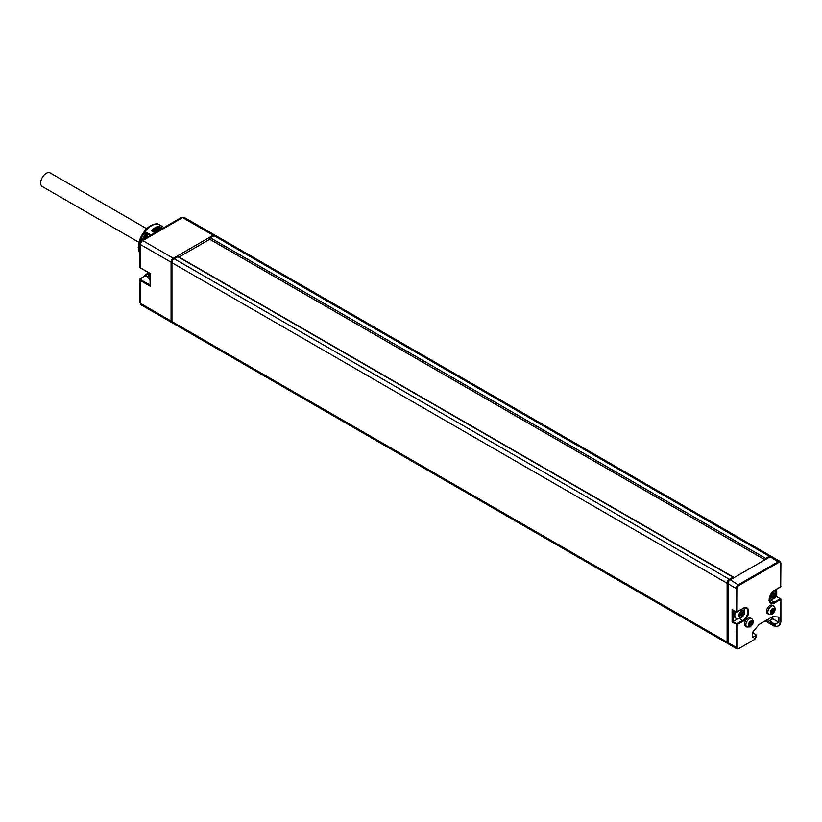<?xml version="1.0" encoding="UTF-8"?>
<svg xmlns="http://www.w3.org/2000/svg" width="822" height="822" viewBox="0 0 822 822"><rect width="100%" height="100%" fill="white"/><g stroke="black" fill="none" stroke-linecap="round" stroke-linejoin="round"><path stroke-width="1.23" d="M776.708 589.251L776.708 596.412L780.9 599.197L774.684 602.927A7.788 4.5 -60 0 1 769.176 599.752A7.788 4.5 -60 0 1 774.684 590.206L780.715 586.723L780.715 562.895A3.216 1.86 120 0 0 780.057 561.426A3.216 1.86 120 0 0 778.444 561.59L738.577 584.606A3.216 1.86 120 0 0 736.307 588.542L728.004 583.743L728.004 642.599A3.216 1.86 -60 0 0 728.662 644.078L736.974 648.866L738.577 648.712M780.715 563.399A2.6 1.5 120 0 0 778.886 562.34L770.142 556.792A3.216 1.86 -60 0 1 771.745 556.628L780.057 561.426L780.9 563.152L780.715 586.22M770.142 556.792L730.275 579.808A3.216 1.86 -60 0 0 728.004 583.743M778.886 562.34L739.019 585.356A2.6 1.5 120 0 0 737.18 588.542L736.307 588.542L736.307 611.866L743.211 608.383A7.788 4.5 -60 0 1 748.719 611.558A7.788 4.5 -60 0 1 743.211 621.103L737.18 624.586L737.18 647.397A2.6 1.5 120 0 0 739.019 648.455L754.226 639.67A2.6 1.5 120 0 0 756.065 636.495L756.065 635.488L752.654 637.451L752.654 632.21L759.076 624.463L772.639 616.623L778.886 617.075L778.886 622.305L774.601 624.196L767.871 619.387M769.793 620.497L772.762 618.781L770.841 617.671M778.886 622.305L772.762 618.781L772.762 616.634M727.789 643.564L172.62 323.046A3.216 1.86 -60 0 1 171.952 321.566L727.121 642.095A3.216 1.86 120 0 0 727.789 643.564A3.216 1.86 120 0 0 728.292 643.718M727.121 642.095L727.121 583.24A3.216 1.86 120 0 1 729.402 579.304L733.008 577.219L177.84 256.69A0.935 0.545 120 0 1 178.312 256.649L733.481 577.167A0.935 0.545 120 0 0 733.008 577.219M733.645 577.866A0.935 0.545 120 0 0 733.481 577.167M771.252 556.484A3.216 1.86 120 0 0 770.872 556.124A3.216 1.86 120 0 0 769.269 556.288L765.652 558.374A0.935 0.545 120 0 0 765.025 559.751M171.952 321.566L171.952 262.711A3.216 1.86 -60 0 1 174.223 258.776L177.84 256.69M765.652 558.374L210.473 237.846L214.09 235.76A3.216 1.86 -60 0 1 215.703 235.595L770.872 556.124M210.473 237.846A0.935 0.545 120 0 0 210.196 239.469L764.974 559.772M172.24 322.686A3.216 1.86 -60 0 1 171.747 322.543A3.216 1.86 -60 0 1 171.079 321.063L140.48 303.4L140.48 280.579A2.476 1.428 180 0 1 139.75 279.572A2.476 1.428 180 0 1 140.48 278.566L145.638 275.586A7.172 4.141 120 0 0 148.607 272.76M215.2 235.452A3.216 1.86 -60 0 0 214.83 235.092A3.216 1.86 -60 0 0 213.217 235.256L173.35 258.272A3.216 1.86 -60 0 0 171.079 262.208L171.079 321.063M179.021 257.05L209.857 239.243M756.065 634.892L752.654 632.272M745.564 626.261A4.819 2.785 -60 0 1 744.824 622.398A4.819 2.785 -60 0 1 747.979 618.144A4.819 2.785 -60 0 1 750.383 617.908L751.698 618.668A4.819 2.785 120 0 0 749.284 618.904A4.819 2.785 120 0 0 746.14 623.148A4.819 2.785 120 0 0 746.879 627.011L745.564 626.261M767.512 613.592A4.819 2.785 -60 0 1 766.772 609.729A4.819 2.785 -60 0 1 769.926 605.475A4.819 2.785 -60 0 1 772.331 605.239L773.646 605.999A4.819 2.785 120 0 0 771.231 606.235A4.819 2.785 120 0 0 768.087 610.479A4.819 2.785 120 0 0 768.827 614.342L767.512 613.592M774.684 590.206L780.592 587.011A0.617 0.617 0 0 0 780.9 586.476L780.284 586.98M774.509 597.676L776.523 596.515L780.284 598.683L774.252 602.166L770.872 600.224M775.475 624.278L775.475 625.285A2.6 1.5 120 0 0 777.314 626.343L778.753 625.727L780.9 622.007L780.9 599.197A0.617 0.617 0 0 0 780.592 598.652L780.715 621.751M775.886 594.059A3.925 2.271 120 0 0 773.112 592.457A3.925 2.271 120 0 0 770.337 597.255A3.925 2.271 -60 0 0 773.112 598.858A3.925 2.271 -60 0 0 775.886 594.059M773.112 598.046L774.92 595.796L774.314 594.933L774.92 593.381L773.718 594.08L773.112 593.217L771.303 595.467L771.909 596.33L771.303 597.882L772.505 597.183L773.112 598.046M772.033 596.906L773.677 595.077L773.235 593.803M773.718 596.484L772.475 595.765M772.505 597.183L771.745 596.741M773.718 594.08L772.947 593.638M774.314 594.933L773.07 594.214M774.92 595.796L773.677 595.077M743.211 608.383L746.355 608.28A7.172 4.141 -60 0 1 747.455 614.024A7.172 4.141 -60 0 1 742.78 620.343L736.738 623.826L737.18 624.586L732.104 622.162L732.104 609.441L737.046 612.143L742.78 608.629M732.104 622.162L738.156 618.668M732.104 609.441L732.988 609.945L732.104 609.441M735.145 611.404A6.689 3.863 120 0 0 734.282 615.051A6.689 3.863 120 0 0 735.669 618.113A6.689 3.863 120 0 0 735.947 618.247M743.838 607.859L744.64 611.198C744.835 615.154 742.482 617.661 737.57 618.719A6.689 3.863 -60 0 1 736.193 618.411A6.689 3.863 -60 0 1 734.806 615.349A6.689 3.863 120 0 1 735.669 611.702M744.413 612.226A3.925 2.271 120 0 0 741.639 610.623A3.925 2.271 120 0 0 738.865 615.431A3.925 2.271 -60 0 0 741.639 617.034A3.925 2.271 -60 0 0 744.413 612.226M741.639 616.212L743.448 613.962L742.841 613.099L743.448 611.558L742.235 612.246L741.639 611.393L739.831 613.644L740.427 614.496L739.831 616.048L741.033 615.359L741.639 616.212M740.55 615.082L742.204 613.243L741.752 611.969M742.245 614.661L741.002 613.942M741.033 615.359L740.273 614.918M742.235 612.246L741.475 611.804M742.841 613.099L741.598 612.38M743.448 613.962L742.204 613.243M750.096 622.1L749.602 623.179M750.239 622.285L751.842 623.384L750.948 625.069L749.633 625.819L749.643 624.71L748.976 624.895L749.643 623.189M751.842 623.384L752.222 622.305L751.565 622.49L751.565 621.37L750.352 622.254M750.085 622.367L749.808 622.994L751.534 623.98M749.459 624.052L749.859 623.025M750.979 621.679L751.596 622.038M750.887 621.833L751.514 622.192M749.14 623.96L750.62 624.812M749.715 624.854L750.352 625.223M748.852 624.514L749.366 624.812M772.043 609.431L771.55 610.51M772.187 609.616L773.779 610.715L772.896 612.4L771.581 613.15L771.581 612.041L770.923 612.215L771.581 610.52M773.779 610.715L774.17 609.636L773.502 609.821L773.512 608.701L772.3 609.585M772.033 609.698L771.755 610.325L773.481 611.311L771.755 610.325M771.406 611.383L771.807 610.345M772.916 609.01L773.533 609.369M772.834 609.164L773.451 609.523M771.087 611.291L772.567 612.143M771.653 612.184L772.3 612.554M139.75 266.852L139.75 243.538A2.476 1.428 0 0 0 140.48 244.545L140.603 268.147L139.75 266.852A2.476 1.428 0 0 0 140.48 267.859L150.272 273.521L150.272 286.241L150.272 285.224L150.272 286.241L140.48 280.579L140.911 279.829A1.86 1.069 180 0 1 140.911 278.309M139.565 247.443A16.625 9.597 -60 0 1 139.555 247.196L138.466 246.816A16.943 9.782 -60 0 1 144.456 231.383L151.197 234.897M139.093 247.175L138.322 247.021A1.541 0.894 0 0 0 138.23 247.319A1.541 0.894 0 0 0 138.682 247.946L139.75 248.563M164.04 227.478L157.968 223.964A1.541 1.223 95.1 0 0 157.557 223.841C152.974 223.697 148.607 226.153 144.456 231.198M154.444 232.523A18.176 10.491 -60 0 1 162.181 228.054L158.944 226.194A18.176 10.491 -60 0 0 151.217 230.653L154.444 232.523M140.1 242.048A16.943 9.782 -60 0 1 145.33 231.886L150.868 235.082M153.765 232.133A17.067 9.854 -60 0 1 154.906 231.177L154.474 230.92A17.067 9.854 -60 0 1 158.656 228.506L159.098 228.752A17.067 9.854 -60 0 1 160.629 228.3L160.845 228.434M154.67 231.362L152.82 230.294M145.72 238.051A16.563 9.566 -60 0 1 148.587 233.767M148.35 233.633A15.33 8.847 120 0 0 145.247 238.329M151.916 231.054A16.943 9.782 -60 0 1 152.995 230.15L154.002 229.102A19.409 11.21 -60 0 1 156.386 227.478A19.409 11.21 -60 0 1 158.769 226.348L159.386 226.697L158.656 228.506M160.475 228.341L158.852 227.396M156.386 227.478L155.081 228.239A17.56 10.141 120 0 0 152.923 229.698M154.002 229.102L154.618 229.451A19.409 11.21 -60 0 1 159.386 226.697M154.618 229.451L154.474 230.92M159.324 227.129L154.68 229.811M158.81 227.417L156.776 228.372M139.339 247.319A16.943 9.782 -60 0 1 139.75 243.487M144.456 231.383L145.33 231.886M147.641 233.222A16.697 9.638 120 0 0 144.014 239.038M146.737 228.691L50.152 172.928A7.85 4.531 120 0 0 46.227 173.319A7.85 4.531 120 0 0 41.1 180.244A7.85 4.531 120 0 0 42.302 186.532L139.01 242.367M732.988 610.15L732.988 621.658L736.738 623.826L736.307 647.397L728.004 642.599M739.019 585.356L730.275 579.808M766.114 620.394L774.601 625.285A3.216 1.86 120 0 0 775.269 626.765L765.179 620.939M774.601 624.196L774.601 625.285L775.475 625.285M756.065 635.992L756.24 635.211M737.18 647.397L736.307 647.397A3.216 1.86 120 0 0 736.974 648.866M739.019 648.455L753.795 639.927M778.886 625.439A2.6 1.5 120 0 0 780.715 622.264M737.18 588.542L737.046 612.143A0.617 0.617 0 0 1 736.43 612.143L732.546 609.903M774.684 602.927L774.252 602.166A7.172 4.141 -60 0 1 770.666 602.526C768.231 599.269 769.536 595.251 774.56 590.494L774.262 590.463M776.523 589.353L776.523 596.515M777.314 626.343L778.444 625.696M775.269 626.765L776.872 626.6M756.065 636.495L754.226 639.67M743.211 621.103L739.399 618.391M750.599 626.025A2.969 1.716 120 0 0 752.695 622.388A2.969 1.716 120 0 0 750.599 621.175A2.969 1.716 120 0 0 748.503 624.812A2.969 1.716 120 0 0 750.599 626.025M772.546 613.346A2.969 1.716 120 0 0 774.643 609.719A2.969 1.716 120 0 0 772.546 608.506A2.969 1.716 120 0 0 770.45 612.143A2.969 1.716 120 0 0 772.546 613.346M145.617 275.576A7.788 4.5 120 0 0 148.484 272.688M145.196 275.843L148.433 277.199M150.087 285.624L150.087 273.623L140.911 268.116M171.079 262.208L140.48 244.545A3.216 1.86 -60 0 1 142.751 240.61L182.618 217.583A3.216 1.86 -60 0 1 184.22 217.429L214.83 235.092M139.75 243.538L141.518 240.486A2.476 1.428 60 0 1 142.751 240.61L173.35 258.272M141.518 240.486L181.385 217.47A2.476 1.428 60 0 1 182.618 217.583L213.217 235.256M141.148 304.87A3.216 1.86 -60 0 1 140.48 303.4A2.476 1.428 0 0 1 139.75 302.393L141.148 304.87L171.747 322.543M150.087 285.121L140.911 279.829M150.087 280.24A6.874 3.966 -60 0 1 148.772 277.158A6.874 3.966 -60 0 1 149.676 273.387M139.75 253.258A18.176 10.491 -60 0 1 138.682 247.946M145.545 232.01L145.114 231.393A18.176 10.491 -60 0 1 157.968 223.964M144.436 231.259L145.083 231.742M143.275 239.469A16.697 9.638 -60 0 1 147.21 232.965M171.952 262.711L727.121 583.24M174.223 258.776L729.402 579.304M214.09 235.76L769.269 556.288M769.043 600.553C773.954 599.495 776.317 596.978 776.122 593.022L775.31 589.693M735.669 618.113L736.193 618.411M746.879 627.011L750.219 626.867C753.63 623.713 754.123 620.97 751.698 618.668M750.825 622.059L751.565 622.49M749.808 622.994L751.565 624.001M749.212 623.908L750.774 624.812M748.924 624.288L749.643 624.71M768.827 614.342L772.156 614.198C775.578 611.044 776.071 608.301 773.646 605.999M772.772 609.39L773.502 609.821M771.149 611.239L772.721 612.143M770.861 611.619L771.581 612.041M139.75 302.393L139.75 279.572L148.381 272.637M150.2 280.302L148.402 276.644L149.224 273.12M181.385 217.47L184.22 217.429M139.75 253.566L138.23 247.319M141.846 240.291L146.316 232.451M210.011 239.428L764.922 559.803"/></g></svg>
